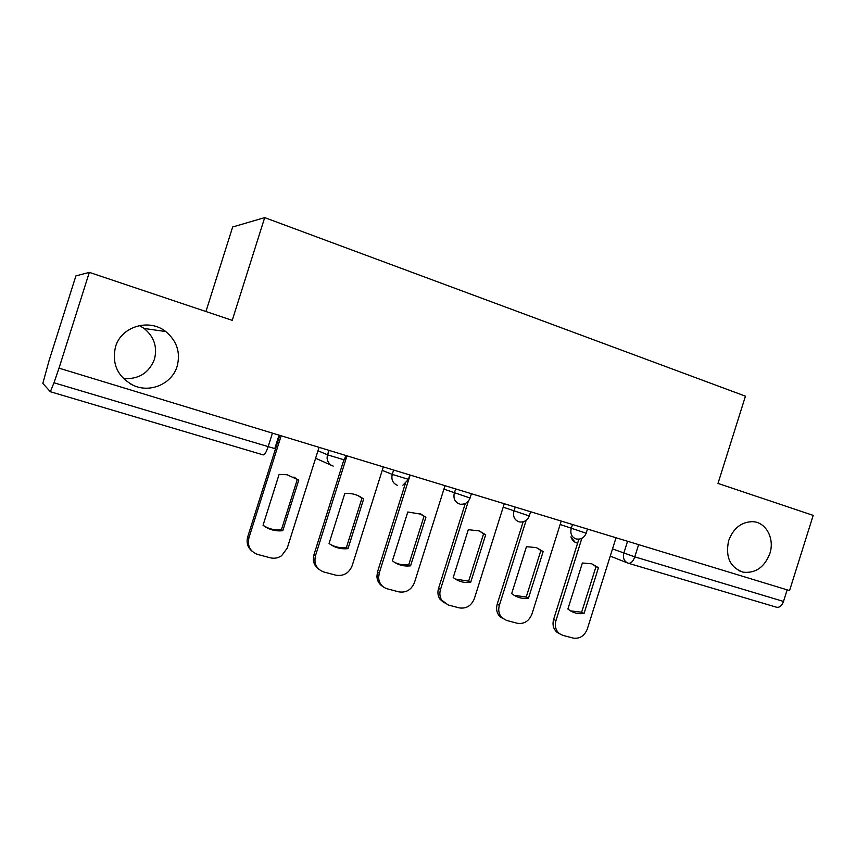 <?xml version="1.0" encoding="UTF-8"?>
<svg xmlns="http://www.w3.org/2000/svg" width="856" height="856" viewBox="0 0 856 856"><rect width="100%" height="100%" fill="white"/><g stroke="black" fill="none" stroke-linecap="round" stroke-linejoin="round"><path stroke-width="1.28" d="M139.41 325.558L144.161 328.469C154.166 336.815 157.579 347.129 154.401 359.392C148.944 373.066 138.629 379.465 123.457 378.587M177.128 366.293C172.109 383.681 150.378 393.353 133.408 385.393C117.636 376.886 111.665 364.035 115.517 346.819C121.242 326.382 149.212 318.132 165.754 331.55C176.914 340.934 180.702 352.512 177.128 366.293M769.833 553.607C764.44 567.282 755.559 573.467 743.19 572.183C730.04 567.507 725.192 556.978 728.659 540.596C733.432 528.109 741.467 521.796 752.766 521.668C766.131 522.192 774.873 538.798 769.833 553.607M89.324 272.369L232.233 320.347L264.697 217.617L745.448 396.168L717.991 483.426L813.2 515.387L789.564 590.587L59.011 368.155L89.324 272.369L75.895 275.91L49.017 360.836L42.832 383.402L50.354 391.727L53.982 382.782L274.787 448.587L279.035 435.148M205.943 311.52L232.661 226.99L264.697 217.617M59.011 368.155L53.982 382.782M787.145 589.859L783.508 601.436C781.774 605.898 779.42 607.824 776.446 607.204L628.604 563.334M581.877 538.285L555.961 620.6C554.528 626.046 555.694 630.412 559.46 633.675L562.863 635.355L573.081 638.062C579.683 639.036 584.423 636.029 587.291 629.053L616.031 537.75M567.892 609.023L570.374 610.81C574.558 613.292 579.116 614.18 584.06 613.463L598.462 567.688L591.678 563.804L582.38 562.991L567.892 609.023M578.881 539.162L553.629 619.348C552.206 624.773 553.361 629.107 557.128 632.37L559.492 633.707M570.481 610.863L581.641 612.233L595.99 566.651L598.462 567.688M591.838 563.858L595.99 566.651M581.641 612.233L584.06 613.463M526.13 520.373L499.358 605.353C498.01 610.264 498.898 614.426 502.033 617.818L506.602 620.44L517.227 623.254C524.075 624.281 528.976 621.231 531.918 614.127L561.226 521.069M511.674 593.582L512.541 594.257C517.27 597.67 522.588 598.986 528.473 598.194L543.175 551.532L536.359 547.626L526.461 546.652L511.674 593.582M523.144 521.818L497.218 604.122C495.87 609.023 496.758 613.163 499.883 616.545L502.986 618.653M514.082 595.305L526.237 597.007L540.874 550.536L543.175 551.532M536.659 547.733L540.874 550.536M526.237 597.007L528.473 598.194M468.36 501.113L440.498 589.484C439.374 593.326 439.749 596.867 441.643 600.088L448.105 604.935L459.158 607.867C466.285 608.937 471.356 605.855 474.363 598.612L504.27 503.724M453.22 577.522C458.324 581.545 464.145 583.139 470.704 582.326L485.694 534.743L479.157 530.913L468.307 529.671L453.22 577.522M465.29 503.478L438.561 588.297C437.437 592.127 437.812 595.658 439.695 598.868L444.168 602.956M455.317 579.041L468.649 581.181L483.576 533.802L485.694 534.743M479.36 530.998L483.576 533.802M468.649 581.181L470.704 582.326M410.131 475.059L408.74 479.456M408.708 479.553L379.251 572.974L378.609 577.672C379.144 583.407 382.022 587.109 387.244 588.8L398.746 591.849C406.161 592.983 411.404 589.859 414.497 582.476L445.013 485.684M392.401 560.819C397.73 564.949 403.786 566.619 410.591 565.816L425.892 517.281L421.12 514.199L407.798 511.995L392.401 560.819M405.263 483.886L377.517 571.84L376.897 576.516C377.207 581.01 379.208 584.348 382.867 586.542M394.006 561.996C398.575 564.468 403.497 565.367 408.751 564.714L423.988 516.382L425.892 517.281M419.868 513.643L423.988 516.382M408.751 564.714L410.591 565.816M346.99 455.831L315.447 555.779C313.745 563.815 316.549 569.219 323.868 572.001L335.841 575.178C343.556 576.377 349.002 573.21 352.169 565.677L383.328 466.895M329.057 543.421C334.621 547.669 340.934 549.402 348.007 548.621L363.629 499.091C358.589 495.068 352.779 493.195 346.188 493.473L344.786 493.58L329.057 543.421M343.855 459.95L313.959 554.688C312.397 560.862 314.034 565.741 318.892 569.326M329.892 544.052C334.942 547.091 340.442 548.268 346.391 547.572L361.96 498.256L363.629 499.091M358.086 495.656L361.96 498.256M346.391 547.572L348.007 548.621M281.164 435.79L248.936 537.846C247.213 546.064 250.166 551.606 257.806 554.485L270.293 557.802C274.273 558.754 278.029 558.08 281.581 555.758L287.22 548.172L319.053 447.335M263.038 525.284C268.848 529.661 275.439 531.469 282.79 530.709L298.755 480.141L287.145 474.759L279.099 474.395L263.038 525.284C268.581 528.944 274.712 530.431 281.431 529.725L297.332 479.371L298.755 480.141M275.942 444.927L276.67 445.141M279.752 435.362L247.716 536.819C246.186 542.629 247.619 547.412 252.017 551.168M293.961 477.07L297.332 479.371M281.431 529.725L282.79 530.709M317.972 450.759L327.666 454.868L344.369 459.907L345.77 455.467M382.236 470.361L392.23 474.406L408.451 479.328L409.821 474.962M443.922 489.14L470.062 498.01L471.421 493.719M503.178 507.169L529.265 515.954L530.592 511.738M560.156 524.482L586.167 533.213L587.473 529.062M272.433 433.136L268.067 446.95C266.216 452.343 264.59 454.985 263.188 454.889L50.418 391.738M612.511 548.921L634.778 556.86L783.508 601.436M627.566 541.26L623.799 553.233C622.708 558.165 624.185 561.493 628.229 563.216C630.818 563.708 633.001 561.59 634.778 556.86L638.619 544.63M627.202 562.82L610.253 556.122M577.597 543.228L575.842 542.533C573.392 541.698 571.894 539.89 571.359 537.108M328.929 450.342L327.516 454.804C326.414 459.276 327.688 462.764 331.315 465.279L333.209 466.103M393.61 470.03L392.23 474.406C391.085 479.767 392.883 483.437 397.623 485.427M455.66 488.926L454.301 493.216C453.177 498.46 454.889 502.033 459.437 503.959M515.237 507.062L513.91 511.267C512.798 516.403 514.424 519.902 518.8 521.753M572.493 524.503L571.198 528.623C570.096 533.652 571.648 537.065 575.842 538.863L576.27 538.97C580.903 539.665 584.188 537.782 586.125 533.331M553.629 619.348L555.961 620.6M497.218 604.122L499.358 605.353M438.561 588.297L440.498 589.484M377.517 571.84L379.251 572.974M313.959 554.688L315.447 555.779M247.716 536.819L248.936 537.846M133.408 385.393L130.454 383.916M743.19 572.183L738.921 570.695M329.089 450.384L327.666 454.868C326.532 459.33 327.752 462.796 331.315 465.279L315.618 458.238M519.442 521.914C524.043 522.47 527.307 520.534 529.211 516.093M460.656 504.216C465.097 504.462 468.211 502.44 470.019 498.16M402.887 485.213L408.398 479.488M570.824 536.905L575.168 542.287M165.754 331.55L144.161 328.469M557.128 632.37L559.46 633.675M499.883 616.545L502.033 617.818M439.695 598.868L441.643 600.088M420.521 513.921L421.12 514.199M376.897 576.516L378.609 577.672"/></g></svg>
